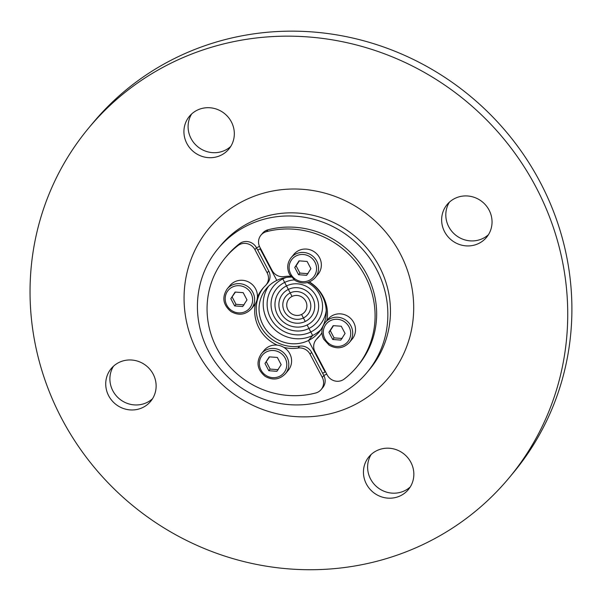 <?xml version="1.0" encoding="UTF-8"?>
<svg xmlns="http://www.w3.org/2000/svg" width="601" height="601" viewBox="0 0 601 601"><rect width="100%" height="100%" fill="white"/><g stroke="black" fill="none" stroke-linecap="round" stroke-linejoin="round"><path stroke-width="0.9" d="M353.005 405.592A116.789 111.921 -140.2 0 0 359.526 208.795A116.789 111.921 -140.2 0 0 184.124 294.445A116.789 111.921 -140.2 0 0 353.005 405.592M218.201 248.491L220.807 245.366A96.851 92.817 39.8 0 1 354.62 235.99A96.851 92.817 39.8 0 1 369.683 369.284L367.076 372.41A96.851 92.817 39.8 0 1 337.522 395.571A96.851 92.817 39.8 0 1 219.455 367.804A96.851 92.817 39.8 0 1 218.201 248.491A96.851 92.817 39.8 0 1 352.021 239.115A96.851 92.817 39.8 0 1 367.076 372.41M425.606 543.289A273.455 262.059 -140.2 0 0 509.062 477.893A273.455 262.059 -140.2 0 0 466.541 101.531A273.455 262.059 -140.2 0 0 88.715 127.998A273.455 262.059 -140.2 0 0 92.246 464.881A273.455 262.059 -140.2 0 0 425.606 543.289M478.727 243.458A25.64 24.566 39.8 0 1 447.475 236.11A25.64 24.566 39.8 0 1 447.136 204.528A25.64 24.566 39.8 0 1 482.558 202.041A25.64 24.566 39.8 0 1 486.547 237.327A25.64 24.566 39.8 0 1 478.727 243.458M231.355 121.845A25.64 24.566 39.8 0 1 228.831 149.101A25.64 24.566 39.8 0 1 193.409 151.58A25.64 24.566 39.8 0 1 189.42 116.301A25.64 24.566 39.8 0 1 231.355 121.845M119.051 362.433A25.64 24.566 39.8 0 1 150.303 369.78A25.64 24.566 39.8 0 1 150.633 401.363A25.64 24.566 39.8 0 1 115.212 403.849A25.64 24.566 39.8 0 1 111.23 368.563A25.64 24.566 39.8 0 1 119.051 362.433M366.415 484.045A25.64 24.566 39.8 0 1 368.946 456.79A25.64 24.566 39.8 0 1 404.368 454.311A25.64 24.566 39.8 0 1 408.349 489.59A25.64 24.566 39.8 0 1 366.415 484.045M371.2 454.431A25.64 24.566 -140.2 0 0 370.584 479.042A25.64 24.566 -140.2 0 0 410.258 486.945M113.484 366.204A25.64 24.566 -140.2 0 0 116.834 396.427A25.64 24.566 -140.2 0 0 146.975 402.49A25.64 24.566 -140.2 0 0 152.541 398.718M191.681 113.942A25.64 24.566 -140.2 0 0 191.065 138.553A25.64 24.566 -140.2 0 0 230.739 146.456M449.398 202.169A25.64 24.566 -140.2 0 0 452.748 232.392A25.64 24.566 -140.2 0 0 482.888 238.454A25.64 24.566 -140.2 0 0 488.455 234.683M88.715 127.998L92.877 122.995A273.455 262.059 39.8 0 1 470.703 96.528A273.455 262.059 39.8 0 1 513.224 472.889L509.062 477.893M326.741 374.077A72.638 69.611 39.8 0 1 326.298 374.295A72.638 69.611 39.8 0 1 323.804 375.452M256.537 247.867A72.638 69.611 39.8 0 1 259.459 246.38M322.617 373.191A70.077 67.154 -140.2 0 0 325.111 372.042L308.478 340.497L312.648 335.493L310.8 331.985A30.193 28.938 39.8 0 0 320.01 324.765L320.01 324.765A30.193 28.938 39.8 0 0 326.223 310.612A30.193 28.938 39.8 0 1 320.01 324.765A30.193 28.938 39.8 0 1 310.8 331.985L308.952 328.477A26.204 25.114 39.8 0 1 277.001 320.964A26.204 25.114 39.8 0 1 276.663 288.683A26.204 25.114 39.8 0 0 277.001 320.964A26.204 25.114 39.8 0 0 308.952 328.477A26.204 25.114 39.8 0 0 316.945 322.211A26.204 25.114 39.8 0 0 307.366 282.59A26.204 25.114 39.8 0 1 316.945 322.211A26.204 25.114 39.8 0 1 308.952 328.477L307.103 324.976A22.222 21.29 39.8 0 1 280.013 318.605A22.222 21.29 39.8 0 1 279.728 291.23A22.222 21.29 39.8 0 1 286.512 285.918L288.36 289.427A18.233 17.474 39.8 0 1 310.582 294.648A18.233 17.474 39.8 0 1 310.815 317.11A18.233 17.474 39.8 0 1 305.255 321.467A18.233 17.474 39.8 0 1 283.026 316.246A18.233 17.474 39.8 0 1 282.793 293.784A18.233 17.474 39.8 0 1 288.36 289.427A18.233 17.474 39.8 0 1 310.582 294.648A18.233 17.474 39.8 0 1 310.815 317.11A18.233 17.474 39.8 0 1 305.255 321.467L303.407 317.967L305.255 321.467A18.233 17.474 39.8 0 1 283.026 316.246A18.233 17.474 39.8 0 1 282.793 293.784A18.233 17.474 39.8 0 1 288.36 289.427L290.208 292.927A14.244 13.65 39.8 0 1 307.569 297.014A14.244 13.65 39.8 0 1 307.75 314.556A14.244 13.65 39.8 0 1 303.407 317.967A14.244 13.65 39.8 0 1 286.046 313.88A14.244 13.65 39.8 0 1 285.858 296.338A14.244 13.65 39.8 0 1 290.208 292.927L292.056 296.436L290.208 292.927A14.244 13.65 39.8 0 1 307.569 297.014A14.244 13.65 39.8 0 1 307.75 314.556A14.244 13.65 39.8 0 1 303.407 317.967L301.559 314.458A10.255 9.826 39.8 0 1 289.058 311.521A10.255 9.826 39.8 0 1 288.923 298.885A10.255 9.826 39.8 0 1 292.056 296.436A10.255 9.826 39.8 0 1 304.557 299.373A10.255 9.826 39.8 0 1 304.684 312.009A10.255 9.826 39.8 0 1 301.559 314.458A10.255 9.826 39.8 0 1 289.058 311.521A10.255 9.826 39.8 0 1 288.923 298.885A10.255 9.826 39.8 0 1 303.092 297.893A10.255 9.826 39.8 0 1 304.684 312.009A10.255 9.826 39.8 0 1 301.559 314.458L303.407 317.967A14.244 13.65 39.8 0 1 286.046 313.88A14.244 13.65 39.8 0 1 285.858 296.338A14.244 13.65 39.8 0 1 290.208 292.927L282.816 278.909A30.193 28.938 39.8 0 1 286.392 277.452A30.193 28.938 39.8 0 0 282.816 278.909A30.193 28.938 39.8 0 0 273.598 286.129A30.193 28.938 39.8 0 1 282.816 278.909L284.664 282.41A26.204 25.114 39.8 0 1 294.295 279.916A26.204 25.114 39.8 0 0 284.664 282.41A26.204 25.114 39.8 0 0 276.663 288.683A26.204 25.114 39.8 0 1 284.664 282.41L286.512 285.918A22.222 21.29 39.8 0 1 313.594 292.289A22.222 21.29 39.8 0 1 313.88 319.664A22.222 21.29 39.8 0 1 307.103 324.976A22.222 21.29 39.8 0 1 280.013 318.605A22.222 21.29 39.8 0 1 279.728 291.23A22.222 21.29 39.8 0 1 286.512 285.918A22.222 21.29 39.8 0 1 313.594 292.289A22.222 21.29 39.8 0 1 313.88 319.664A22.222 21.29 39.8 0 1 307.103 324.976L310.8 331.985A30.193 28.938 39.8 0 1 273.988 323.33A30.193 28.938 39.8 0 1 273.598 286.129A30.193 28.938 39.8 0 0 273.988 323.33A30.193 28.938 39.8 0 0 310.8 331.985L312.648 335.493L308.478 340.497A34.182 32.755 39.8 0 1 266.806 330.693A34.182 32.755 39.8 0 1 266.371 288.585A34.182 32.755 39.8 0 1 276.798 280.404L260.165 248.859A70.077 67.154 -140.2 0 0 257.724 250.121M257.401 297.21A37.029 35.489 39.8 0 1 262.614 288.638A37.029 35.489 39.8 0 1 265.236 285.828A11.396 10.916 -140.2 0 0 266.04 284.972L267.603 283.094A11.396 10.916 -140.2 0 0 268.722 270.976L256.492 247.777A11.396 10.916 -140.2 0 0 239.529 243.705A85.455 81.894 -140.2 0 0 226.96 255.778L225.398 257.656A85.455 81.894 -140.2 0 0 221.611 356.295A85.455 81.894 -140.2 0 0 315.69 392.994A11.396 10.916 -140.2 0 0 321.167 389.523A11.396 10.916 -140.2 0 0 322.286 377.413L310.056 354.214A11.396 10.916 -140.2 0 0 298.036 348.047A37.029 35.489 39.8 0 1 283.875 347.408M266.04 284.972A11.396 10.916 -140.2 0 0 267.16 272.854L254.929 249.655A11.396 10.916 -140.2 0 0 237.966 245.576A85.455 81.894 -140.2 0 0 225.398 257.656M277.241 345.139A37.029 35.489 39.8 0 1 255.395 303.7M321.167 389.523L322.729 387.653A11.396 10.916 -140.2 0 0 323.849 375.535L311.618 352.336A11.396 10.916 -140.2 0 0 299.599 346.168A37.029 35.489 39.8 0 1 261.833 328.409A37.029 35.489 39.8 0 1 263.418 287.714M227.186 288.893L229.995 285.513A15.664 15.017 39.8 0 1 255.62 288.901A15.664 15.017 39.8 0 1 254.08 305.563L251.263 308.937A15.664 15.017 -140.2 0 0 252.811 292.281A15.664 15.017 -140.2 0 0 227.186 288.893C221.739 297.33 223.009 304.887 230.994 311.566C238.612 315.803 245.373 314.932 251.263 308.937M243.18 292.664L246.996 299.891L242.721 306.518L234.645 305.917L230.829 298.689L235.104 292.063L243.18 292.664M235.412 292.086L230.829 298.689M232.189 297.067L235.998 304.294L234.645 305.917M235.998 304.294L244.074 304.895M261.345 353.688L264.155 350.308A15.664 15.017 39.8 0 1 289.78 353.696A15.664 15.017 39.8 0 1 288.24 370.351L285.43 373.732A15.664 15.017 -140.2 0 0 286.97 357.077A15.664 15.017 -140.2 0 0 261.345 353.688C255.898 362.125 257.168 369.683 265.161 376.361C272.779 380.598 279.533 379.719 285.43 373.732M277.346 357.452L281.155 364.679L276.888 371.313L268.805 370.712L264.996 363.485L269.263 356.859L277.346 357.452M269.579 356.881L264.996 363.485M266.348 361.862L270.157 369.089L268.805 370.712M270.157 369.089L278.24 369.683M260.609 248.649A70.077 67.154 -140.2 0 0 260.165 248.859L260.511 248.453L260.165 248.859L276.798 280.404A34.182 32.755 39.8 0 1 291.32 277.106M320.866 329.709A34.182 32.755 39.8 0 1 312.648 335.493A34.182 32.755 39.8 0 1 272.073 326.982A34.182 32.755 39.8 0 1 268.579 286.189M321.903 332.811A37.029 35.489 39.8 0 1 319.537 336.019A37.029 35.489 39.8 0 1 316.922 338.821A11.396 10.916 -140.2 0 0 316.118 339.685A11.396 10.916 -140.2 0 0 314.999 351.803L327.229 375.001A11.396 10.916 -140.2 0 0 344.185 379.073A85.455 81.894 -140.2 0 0 356.761 367.001A85.455 81.894 -140.2 0 0 360.54 268.362A85.455 81.894 -140.2 0 0 266.468 231.663A11.396 10.916 -140.2 0 0 260.992 235.126A11.396 10.916 -140.2 0 0 259.865 247.244L272.103 270.442A11.396 10.916 -140.2 0 0 284.123 276.61A37.029 35.489 39.8 0 1 290.644 276.22M320.303 335.065A37.029 35.489 39.8 0 1 318.485 336.943A11.396 10.916 -140.2 0 0 317.681 337.807L316.118 339.685M309.432 281.922A37.029 35.489 39.8 0 1 326.839 320.581M356.761 367.001L358.316 365.123A85.455 81.894 -140.2 0 0 362.102 266.483A85.455 81.894 -140.2 0 0 268.031 229.785A11.396 10.916 -140.2 0 0 262.554 233.248L260.992 235.126M325.269 322.474L328.078 319.093A15.664 15.017 39.8 0 1 349.722 317.576A15.664 15.017 39.8 0 1 352.163 339.137L349.354 342.517A15.664 15.017 -140.2 0 0 346.912 320.957A15.664 15.017 -140.2 0 0 325.269 322.474C321.377 327.613 320.851 333.187 323.691 339.204L329.145 345.192C336.748 349.376 343.487 348.49 349.354 342.517M332.729 339.497L328.92 332.27L333.187 325.644L341.263 326.238L345.079 333.465L340.805 340.098L332.729 339.497L334.081 337.875L342.157 338.468M333.495 325.667L330.272 330.648L334.081 337.875M330.272 330.648L328.92 332.27M291.109 257.679L293.919 254.298A15.664 15.017 39.8 0 1 315.563 252.781A15.664 15.017 39.8 0 1 317.997 274.341L315.187 277.722A15.664 15.017 -140.2 0 0 312.753 256.161A15.664 15.017 -140.2 0 0 291.109 257.679C287.21 262.817 286.685 268.392 289.532 274.409L294.986 280.397C302.588 284.581 309.32 283.695 315.187 277.722M298.562 274.702L294.753 267.475L299.028 260.849L307.103 261.443L310.912 268.677L306.645 275.303L298.562 274.702L299.922 273.079L307.997 273.673M299.336 260.872L296.105 265.852L299.922 273.079M296.105 265.852L294.753 267.475M309.064 282.064A34.182 32.755 39.8 0 1 318.913 332.315A34.182 32.755 39.8 0 1 308.478 340.497L325.111 372.042A70.077 67.154 -140.2 0 0 325.554 371.824M239.529 243.705L237.966 245.576M256.492 247.777L254.929 249.655M268.722 270.976L267.16 272.854M299.599 346.168L298.036 348.047M311.618 352.336L310.056 354.214M323.849 375.535L322.286 377.413M251.015 293.378A13.958 13.38 39.8 0 1 238.462 312.873A13.958 13.38 39.8 0 1 227.261 291.62A13.958 13.38 39.8 0 1 251.015 293.378M285.175 358.173A13.958 13.38 39.8 0 1 272.621 377.661A13.958 13.38 39.8 0 1 261.42 356.416A13.958 13.38 39.8 0 1 285.175 358.173M318.485 336.943L316.922 338.821M268.031 229.785L266.468 231.663M324.893 338.776A13.958 13.38 39.8 0 1 337.446 319.289A13.958 13.38 39.8 0 1 348.648 340.534A13.958 13.38 39.8 0 1 324.893 338.776M290.734 273.988A13.958 13.38 39.8 0 1 303.287 254.493A13.958 13.38 39.8 0 1 314.488 275.746A13.958 13.38 39.8 0 1 290.734 273.988"/></g></svg>

